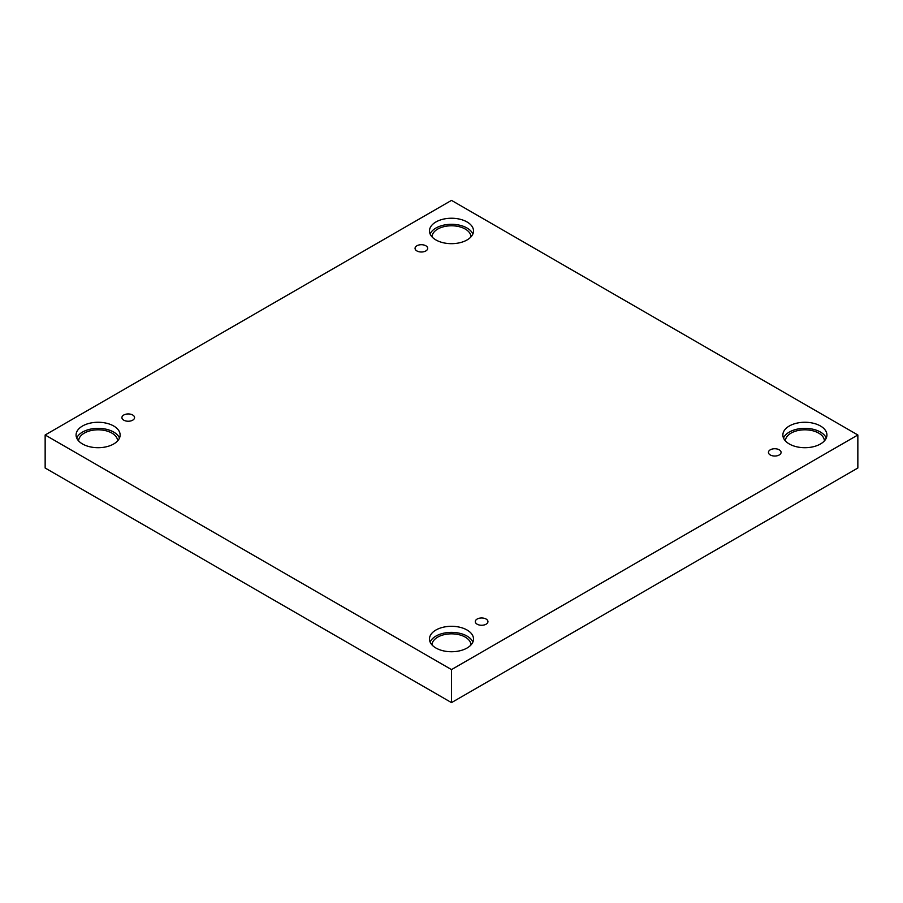 <?xml version="1.0" encoding="UTF-8"?>
<svg xmlns="http://www.w3.org/2000/svg" width="903" height="903" viewBox="0 0 903 903"><rect width="100%" height="100%" fill="white"/><g stroke="black" fill="none" stroke-linecap="round" stroke-linejoin="round"><path stroke-width="1.35" d="M451.5 702.613L857.85 468.014L857.85 434.986L451.5 200.387L45.15 434.986L45.15 468.014L451.5 702.613L451.5 669.597L857.85 434.986M416.904 245.774A6.321 3.646 180 0 1 423.789 244.984A6.321 3.646 180 0 1 427.695 248.359A6.321 3.646 180 0 1 421.374 252.005A6.321 3.646 180 0 1 415.053 248.359A6.321 3.646 180 0 1 416.904 245.774M45.15 434.986L451.5 669.597M123.767 415.019A6.321 3.646 180 0 1 130.653 414.217A6.321 3.646 180 0 1 134.558 417.592A6.321 3.646 180 0 1 128.237 421.238A6.321 3.646 180 0 1 121.916 417.592A6.321 3.646 180 0 1 123.767 415.019M477.156 619.04A6.321 3.646 180 0 1 484.053 618.25A6.321 3.646 180 0 1 487.947 621.625A6.321 3.646 180 0 1 481.626 625.271A6.321 3.646 180 0 1 475.305 621.625A6.321 3.646 180 0 1 477.156 619.04M770.293 449.807A6.321 3.646 180 0 1 777.178 449.017A6.321 3.646 180 0 1 781.084 452.38A6.321 3.646 180 0 1 774.763 456.038A6.321 3.646 180 0 1 768.442 452.38A6.321 3.646 180 0 1 770.293 449.807M82.534 426.002A22.022 12.721 180 0 1 106.543 423.236A22.022 12.721 180 0 1 120.133 434.986A22.022 12.721 180 0 1 98.111 447.707A22.022 12.721 180 0 1 76.078 434.986A22.022 12.721 180 0 1 82.534 426.002M435.923 221.969A22.022 12.721 180 0 1 459.932 219.215A22.022 12.721 180 0 1 473.522 230.965A22.022 12.721 180 0 1 451.5 243.675A22.022 12.721 180 0 1 429.478 230.965A22.022 12.721 180 0 1 435.923 221.969M789.312 426.002A22.022 12.721 180 0 1 813.321 423.236A22.022 12.721 180 0 1 826.922 434.986A22.022 12.721 180 0 1 804.889 447.707A22.022 12.721 180 0 1 782.867 434.986A22.022 12.721 180 0 1 789.312 426.002M435.923 630.023A22.022 12.721 180 0 1 459.932 627.269A22.022 12.721 180 0 1 473.522 639.019A22.022 12.721 180 0 1 451.5 651.74A22.022 12.721 180 0 1 429.478 639.019A22.022 12.721 180 0 1 435.923 630.023M432.006 644.934A19.505 11.254 180 0 1 444.163 634.662A19.505 11.254 180 0 1 465.293 637.134A19.505 11.254 180 0 1 470.994 644.934M472.89 642.056A22.022 12.721 0 0 0 457.426 632.845A22.022 12.721 0 0 0 435.923 636.096A22.022 12.721 0 0 0 430.11 642.056M785.396 440.901A19.505 11.254 180 0 1 797.552 430.629A19.505 11.254 180 0 1 818.682 433.101A19.505 11.254 180 0 1 824.394 440.901M826.279 438.023A22.022 12.721 0 0 0 810.815 428.812A22.022 12.721 0 0 0 789.312 432.074A22.022 12.721 0 0 0 783.499 438.023M432.006 236.879A19.505 11.254 180 0 1 444.163 226.608A19.505 11.254 180 0 1 465.293 229.069A19.505 11.254 180 0 1 470.994 236.879M472.89 234.001A22.022 12.721 0 0 0 457.426 224.779A22.022 12.721 0 0 0 435.923 228.041A22.022 12.721 0 0 0 430.11 234.001M78.606 440.901A19.505 11.254 180 0 1 90.774 430.629A19.505 11.254 180 0 1 111.893 433.101A19.505 11.254 180 0 1 117.604 440.901M119.501 438.023A22.022 12.721 0 0 0 104.026 428.812A22.022 12.721 0 0 0 82.534 432.074A22.022 12.721 0 0 0 76.721 438.023"/></g></svg>
